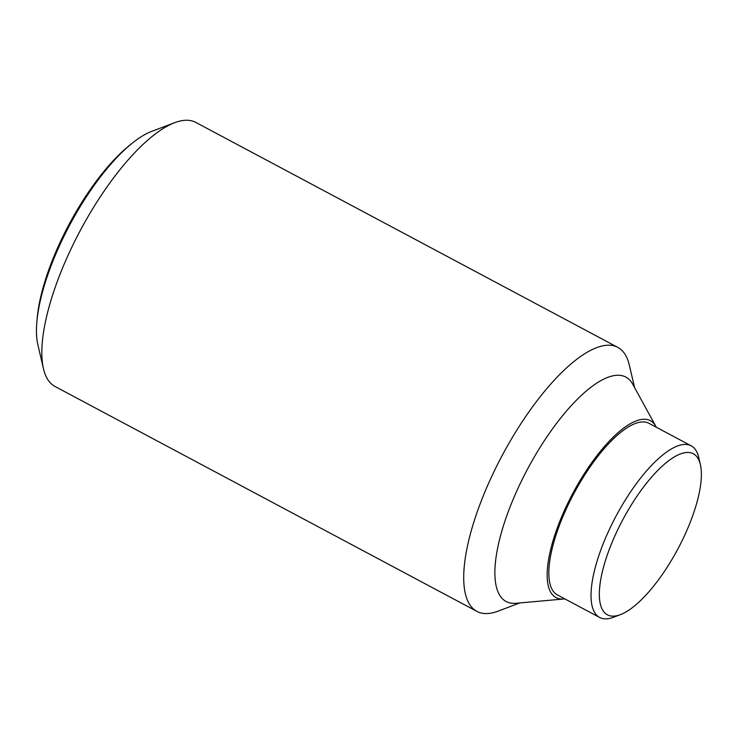 <?xml version="1.0" encoding="UTF-8"?>
<svg xmlns="http://www.w3.org/2000/svg" width="738" height="738" viewBox="0 0 738 738"><rect width="100%" height="100%" fill="white"/><g stroke="black" fill="none" stroke-linecap="round" stroke-linejoin="round"><path stroke-width="1.11" d="M519.801 602.946L498.187 611.119A149.629 51.106 -61.9 0 1 477.827 611.839A149.629 51.106 -61.9 0 1 476.988 611.415L55.055 386.5A149.629 51.106 -61.9 0 1 43.477 368.732A149.629 51.106 -61.9 0 1 80.341 230.422A149.629 51.106 -61.9 0 1 174.62 122.711A149.629 51.106 -61.9 0 1 194.98 122.001A149.629 51.106 -61.9 0 1 195.828 122.425L617.752 347.34A149.629 51.106 -61.9 0 1 629.33 365.107L634.588 387.607M476.988 611.415A149.629 51.106 -61.9 0 1 501.619 456.554A149.629 51.106 -61.9 0 1 616.913 346.915A149.629 51.106 -61.9 0 1 617.752 347.34M564.791 598.878A100.248 34.243 -61.9 0 1 563.777 598.998L515.954 603.287A127.185 43.441 -61.9 0 1 506.877 601.885A127.185 43.441 -61.9 0 1 526.554 470.936A127.185 43.441 -61.9 0 1 625.095 376.712A127.185 43.441 -61.9 0 1 632.734 384.221L655.824 426.324A100.248 34.243 -61.9 0 1 656.294 427.228M563.777 598.998A100.248 34.243 -61.9 0 1 556.618 597.891A100.248 34.243 -61.9 0 1 572.135 494.663A100.248 34.243 -61.9 0 1 649.809 420.392A100.248 34.243 -61.9 0 1 655.824 426.324M174.62 122.711L151.558 131.438A129.722 44.308 118.1 0 0 131.724 143.596A129.722 44.308 118.1 0 0 68.708 226.926A129.722 44.308 118.1 0 0 36.9 321.482A129.722 44.308 118.1 0 0 37.869 344.729L43.477 368.732M36.9 321.482L37.232 317.792A125.331 42.813 -61.9 0 1 67.97 226.437A125.331 42.813 -61.9 0 1 128.855 145.93L131.724 143.596M620.372 614.653L613.444 617.272A97.259 33.219 -61.9 0 1 600.206 617.734A97.259 33.219 -61.9 0 1 599.653 617.457A97.259 33.219 -61.9 0 1 615.667 516.803A97.259 33.219 -61.9 0 1 690.611 445.54A97.259 33.219 -61.9 0 1 691.155 445.807A97.259 33.219 -61.9 0 1 698.683 457.357L700.371 464.58A91.272 31.18 -61.9 0 1 677.881 548.952A91.272 31.18 -61.9 0 1 620.372 614.653A91.272 31.18 -61.9 0 1 607.946 615.086A91.272 31.18 -61.9 0 1 622.069 521.102A91.272 31.18 -61.9 0 1 692.788 453.483A91.272 31.18 -61.9 0 1 700.371 464.58M599.653 617.457L557.467 594.966A97.259 33.219 -61.9 0 1 573.481 494.303A97.259 33.219 -61.9 0 1 648.416 423.049A97.259 33.219 -61.9 0 1 648.96 423.317L691.155 445.807"/></g></svg>

